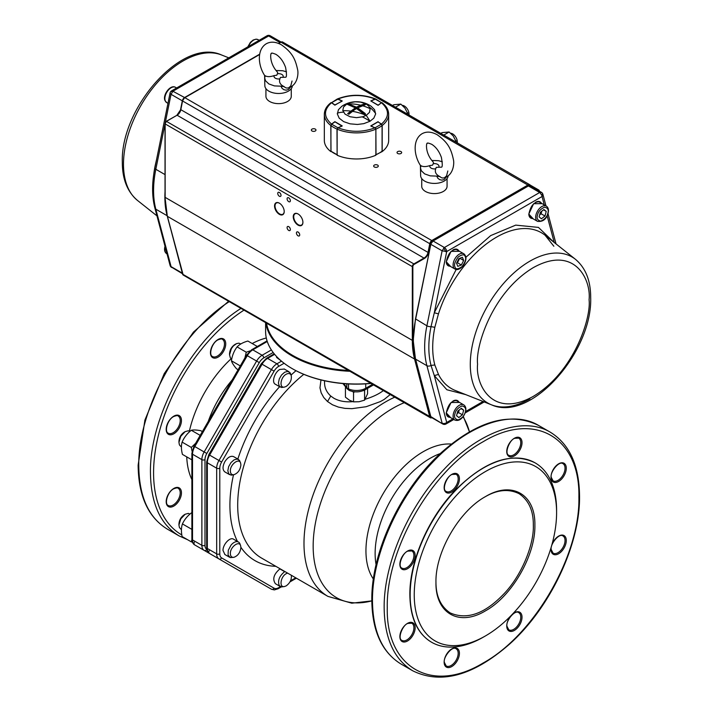 <?xml version="1.0" encoding="UTF-8"?>
<svg xmlns="http://www.w3.org/2000/svg" width="713" height="713" viewBox="0 0 713 713"><rect width="100%" height="100%" fill="white"/><g stroke="black" fill="none" stroke-linecap="round" stroke-linejoin="round"><path stroke-width="1.07" d="M275.512 583.769L275.423 583.715C272.223 579.081 273.765 574.09 280.066 568.76M224.925 554.554L223.009 550.472C222.795 544.598 230.023 536.568 233.65 539.242L233.73 539.295M224.925 471.944L224.836 471.899C222.456 469.876 222.456 466.48 224.836 461.721C227.777 457.283 230.709 455.58 233.65 456.632L233.73 456.685M284.327 369.058L279.835 369.441C274.639 372.195 271.296 382.471 275.423 384.271L275.512 384.325M435.955 581.861C435.893 596.104 440.652 606.46 450.215 612.93C466.587 620.007 484.038 614.107 502.567 595.23C521.301 576.701 534.162 544.661 533.324 525.196C533.493 510.749 528.743 500.241 519.064 493.672C508.681 488.628 497.344 489.688 485.036 496.854M324.549 380.769L324.549 382.765C324.593 387.908 326.67 392.337 330.77 396.045L333.907 398.264C339.21 401.169 345.484 402.292 352.757 401.651M365.243 399.244C372.881 396.883 378.915 394.004 383.336 390.59M390.225 394.565L384.129 399.476L380.27 401.624L366.072 406.731L351.901 408.665L344.914 408.362L338.372 407.078L332.472 404.779L327.525 401.526L323.711 397.462L321.162 392.81L319.977 387.863L320.966 379.931M431.454 642.163L431.303 642.083C417.301 633.518 410.153 617.716 409.859 594.678C409.503 561.461 428.174 518.396 455.063 490.464C484.858 460.812 511.462 451.57 534.857 462.719L535.008 462.808M483.378 637.119L485.419 635.943L483.378 637.119A103.554 59.785 -60 0 1 431.597 642.253A103.554 59.785 -60 0 1 431.597 522.674A103.554 59.785 -60 0 1 535.151 462.889A103.554 59.785 -60 0 1 556.595 510.294L556.595 512.656A100.658 58.118 120 0 0 485.419 471.56A100.658 58.118 120 0 0 414.244 594.847A100.658 58.118 120 0 0 485.419 635.943L485.419 635.943A100.658 58.118 120 0 0 556.595 512.656M534.884 525.196C535.57 555.284 511.872 596.371 485.455 610.854C459.02 626.879 435.322 613.349 435.955 582.325C435.26 552.183 459.012 511.078 485.437 496.622C511.889 480.607 535.543 494.269 534.884 525.196M221.618 557.905A2.201 1.8 120 0 1 218.953 558.921L271.43 589.214L218.953 558.921A11.016 6.364 -60 0 1 216.672 553.876L216.672 468.183L207.323 462.782L207.323 548.475L216.672 553.876A2.201 1.274 0 0 0 219.791 553.876A8.814 5.089 120 0 0 221.618 557.905L274.095 588.207A8.814 5.089 120 0 0 278.498 587.77L280.485 586.621M194.355 542.165A2.201 1.8 -60 0 0 194.809 544.973C192.991 543.992 192.02 542.014 191.877 539.028A2.201 1.274 0 0 0 192.528 539.928L201.877 545.329L201.877 459.635L192.528 454.234L192.528 539.928A11.016 6.364 120 0 0 194.809 544.973L247.286 575.275A2.201 1.8 -60 0 0 247.286 575.275L194.809 544.973L247.286 575.275A11.016 6.364 120 0 0 247.313 575.284M240.905 464.903L240.611 463.058C239.024 457.603 230.023 464.564 230.352 470.999C230.477 473.708 231.654 474.938 233.882 474.706C237.919 473.218 240.263 469.956 240.905 464.903M233.882 474.706L232.01 475.036A8.814 5.089 -60 0 1 230.959 475.081L228.677 473.762L227.839 470.651L228.677 466.569L230.959 462.621L234.069 459.858L237.188 459.02L239.47 460.34L240.611 463.058M189.961 431.41L188.285 430.786L185.166 431.623L180.763 436.276L178.945 442.416L179.418 444.894L180.852 446.498M178.945 442.416L178.945 441.311C179.257 437.434 181.013 434.386 184.212 432.176L185.166 431.623M195.567 443.37L191.307 447.416L192.064 451.293M191.877 458.602L191.877 459.733M191.619 459.689L182.43 454.386C181.209 449.645 181.102 445.554 182.118 442.113C184.061 437.515 187.118 433.566 191.307 430.269C193.348 429.761 196.521 429.903 200.808 430.697L202.367 431.597M191.307 430.269L200.184 435.385M182.118 442.113L191.307 447.416M191.877 530.686L191.877 529.019M192.43 542.13L191.307 541.862L191.895 539.598M191.931 512.513C187.644 515.668 184.471 519.465 182.43 523.921C181.209 527.486 181.102 531.693 182.118 536.559L191.307 541.862M182.43 523.921L191.619 529.224M230.352 553.609C230.023 547.183 239.024 540.213 240.611 545.677L240.905 547.522C240.263 552.566 237.919 555.837 233.882 557.316C231.654 557.557 230.477 556.318 230.352 553.609M240.611 545.677L239.951 543.885A8.814 5.089 120 0 0 238.481 542.032A8.814 5.089 120 0 0 230.959 545.231L228.312 550.231L228.053 554.999L230.281 557.566L233.882 557.316M180.852 529.117L179.418 527.513L178.945 525.026L180.763 518.886L185.175 514.233L188.285 513.405L190.023 514.055M185.166 514.242L184.212 514.795C181.013 517.005 179.257 520.044 178.945 523.921L178.945 525.026M287.589 573.1L286.216 573.68C280.485 576.612 278.952 587.886 284.478 586.532L286.216 585.863C290.075 582.993 291.777 579.455 291.314 575.248M284.478 586.532L281.546 586.906L279.264 585.587C277.517 580.632 279.309 575.997 284.656 571.674A8.814 5.089 -60 0 1 284.897 571.55M286.216 374.236C288.622 372.988 290.289 373.389 291.198 375.439C291.929 379.673 290.271 383.336 286.216 386.419L284.478 387.088C278.952 388.442 280.485 377.168 286.216 374.236M291.198 375.439L290.539 373.657A8.814 5.089 120 0 0 290.057 372.712L287.776 371.393L284.656 372.231L281.546 374.993L279.264 378.942L278.426 383.024L279.264 386.143L281.546 387.462L284.478 387.088M231.734 359.049L230.361 357.908L229.533 354.798L231.36 348.648L233.374 345.93L236.573 343.595L238.882 343.167L240.842 343.951M235.753 344.005L234.8 344.557C231.6 346.768 229.844 349.807 229.533 353.684L229.533 354.789M256.243 347.115L257.233 346.545M244.907 357.926L246.27 352.213L250.013 350.93M257.063 346.34L247.874 341.037C243.151 342.347 239.559 344.299 237.09 346.91C234.069 350.885 232.188 355.511 231.422 360.787C232.001 362.81 233.712 365.484 236.547 368.799L238.106 369.699M231.422 360.787L240.299 365.912M237.09 346.91L246.27 352.213M280.86 360.626L276.591 357.436L276.591 356.527M346.554 387.97L345.44 387.658L345.44 397.186L349.486 400.251L353.541 401.865L353.541 392.337L352.57 391.482M367.56 388.335L367.56 393.772L364.593 400.153L359.067 401.731L353.541 401.865M345.44 387.658L345.707 386.874M364.593 400.153L364.593 390.626L363.496 390.546M354.931 391.811L353.541 392.337M364.593 390.626L364.833 389.904M266.448 322.588A90.337 52.156 0 0 0 349.415 370.484M370.992 383.46A90.337 52.156 180 0 1 356.5 384.138A90.337 52.156 180 0 1 292.624 368.862A90.337 52.156 180 0 1 292.428 368.746M265.61 322.624L265.61 331.536A90.89 52.468 0 0 0 292.232 368.639A90.89 52.468 0 0 0 356.5 384.004A90.89 52.468 0 0 0 370.796 383.353M349.878 371.277A90.89 52.468 180 0 1 265.86 322.766M465.17 255.504A8.814 5.089 120 0 0 463.735 253.739L456.721 249.693A8.814 5.089 120 0 0 454.662 249.3M446.543 263.373A8.814 5.089 120 0 0 447.907 264.96L454.921 269.006A8.814 5.089 120 0 1 453.477 267.241A8.814 5.089 120 0 1 455.964 257.25A8.814 5.089 120 0 1 463.735 253.739L465.464 255.842C467.978 261.439 459.912 272.188 454.921 269.006M463.664 260.477L462.407 257.286L458.851 258.632L456.543 263.168L457.799 266.359L461.356 265.013L463.664 260.477L459.832 258.266M461.356 265.013L457.461 262.758L459.725 258.302M456.587 263.097L457.461 262.758M454.921 420.117A8.814 5.089 -60 0 1 453.477 413.371A8.814 5.089 -60 0 1 463.735 404.85C465.749 406.258 466.347 408.638 465.5 411.998C462.737 418.7 459.208 421.41 454.921 420.117L447.907 416.071A8.814 5.089 -60 0 1 446.543 414.485M454.662 400.421A8.814 5.089 -60 0 1 456.721 400.804L463.735 404.85M463.664 410.18L462.407 414.806L458.851 417.568L456.543 415.697L457.799 411.062L461.356 408.308L463.664 410.18L460.955 408.611M457.095 413.665L458.512 412.56L462.407 414.806M458.512 412.56L459.217 409.966M408.968 114.98A6.613 3.815 -120 0 0 403.041 105.471A6.613 3.815 -120 0 0 402.337 105.381M457.265 142.867A6.613 3.815 -120 0 0 455.473 136.611A6.613 3.815 -120 0 0 450.634 133.26M537.237 201.627A8.814 5.089 -60 0 1 539.295 202.02L546.301 206.066A8.814 5.089 -60 0 0 536.051 214.586A8.814 5.089 -60 0 0 537.486 221.333C542.807 222.01 546.336 219.301 548.074 213.214C548.912 209.854 548.324 207.474 546.301 206.066M537.486 221.333L530.481 217.287A8.814 5.089 -60 0 1 529.117 215.7M539.117 216.912L540.365 212.278L543.921 209.515L546.229 211.387L544.982 216.021L541.425 218.784L539.117 216.912M544.982 216.021L541.087 213.775L539.67 214.88M543.529 209.827L546.229 211.387M541.087 213.775L541.791 211.173M392.515 105.479L393.808 104.731L400.822 104.107L404.948 108.109L408.237 114.561M407.836 112.832L406.535 113.572M400.822 104.107L395.483 107.191M440.812 133.367L442.105 132.618L449.119 131.994L453.245 135.987L456.534 142.44M456.124 140.711L454.832 141.459M449.119 131.994L443.78 135.078M429.992 165.532L432.524 165.184L433.575 163.081L433.21 162.047C424.583 152.769 426.276 141.735 427.506 143.304C427.23 142.743 428.611 143.063 431.641 144.267C435.928 146.914 439.181 151.299 441.392 157.421C442.577 164.195 442.541 167.439 441.294 167.163L436.267 167.35L435.679 168.812A4.59 2.647 180 0 1 431.151 168.143A4.59 2.647 180 0 1 429.992 165.532C425.714 167.011 422.515 166.931 420.394 165.3L420.625 175.469A13.77 7.95 0 0 0 424.663 181.093A13.77 7.95 0 0 0 439.404 182.876A13.77 7.95 0 0 0 448.156 175.799M435.679 168.812C434.6 172.163 436.062 174.774 440.064 176.655C441.472 178.143 443.219 178.384 445.313 177.377M420.394 165.3L420.545 165.612C413.852 155.586 412.381 139.712 421.989 133.768C426.374 131.299 431.427 131.62 437.149 134.721C448.432 142.707 451.195 149.373 453.459 159.81C454.315 163.429 453.432 173.116 446.801 176.699L444.555 177.724M433.112 163.723A4.59 2.647 180 0 1 437.639 164.391A4.59 2.647 180 0 1 438.807 167.011M442.318 161.771L438.566 160.701L431.882 160.461M446.49 176.877L444.146 179.507L441.908 180.131L439.654 179.64L437.809 178.205L436.739 176.111L440.064 176.655M420.625 168.277L421.276 170.683L424.663 173.901L430.233 175.853L436.739 176.111M420.545 165.612L420.83 166.922M274.193 75.578L276.733 75.239L277.767 73.189L277.419 72.093C268.792 62.824 270.477 51.791 271.706 53.359C271.43 52.798 272.812 53.118 275.851 54.313C280.138 56.96 283.382 61.354 285.592 67.477C286.786 74.241 286.751 77.494 285.494 77.218L280.476 77.405L279.888 78.867A4.59 2.647 180 0 1 275.361 78.198A4.59 2.647 180 0 1 274.193 75.578C269.915 77.066 266.715 76.986 264.603 75.346L264.835 85.524A13.77 7.95 0 0 0 268.863 91.148A13.77 7.95 0 0 0 283.614 92.931A13.77 7.95 0 0 0 292.366 85.854M279.888 78.867C278.81 82.218 280.262 84.829 284.264 86.701C285.672 88.189 287.428 88.43 289.523 87.432M264.603 75.346L264.755 75.658C258.061 65.632 256.591 49.758 266.199 43.814C270.575 41.354 275.628 41.675 281.359 44.776C292.642 52.762 295.396 59.42 297.66 69.856C298.515 73.475 297.633 83.171 291.011 86.754L288.756 87.779M277.321 73.778A4.59 2.647 180 0 1 281.849 74.446A4.59 2.647 180 0 1 283.008 77.057M286.519 71.826L282.767 70.747L276.083 70.507M290.699 86.933L288.346 89.562L286.109 90.186L283.854 89.695L282.018 88.26L280.94 86.166L284.264 86.701M264.835 78.332L265.477 80.729L268.863 83.947L274.434 85.908L280.94 86.166M264.755 75.658L265.031 76.977M370.983 101.023L375.163 99.071L376.009 99.544L375.029 99.134M375.163 99.071L382.079 103.046M378.273 105.221L381.455 102.743M371.027 100.916L375.724 99.009L382.123 103.118M371.01 101.059L377.943 105.239M330.921 103.046L331.545 102.743M335.012 105.078L331.67 102.627L337.971 99.134M337.837 99.071L342.017 101.023M334.905 104.963L342.035 101.21M381.357 124.178L378.095 121.852L381.33 124.187L375.163 127.743L376.009 129.071A32.165 18.574 180 0 0 379.245 127.44A32.165 18.574 180 0 0 382.079 125.568L382.079 151.209L382.123 125.497L381.464 124.187L382.123 125.497L381.464 124.187L377.988 121.843L381.473 124.08C389.485 116.968 389.485 109.855 381.473 102.734L378.113 105.159L370.796 100.925L374.985 98.991C362.659 94.366 350.341 94.366 338.015 98.991L342.204 100.925L334.887 105.159L331.527 102.734C323.515 109.855 323.515 116.968 331.527 124.08L334.887 121.665L342.204 125.889L338.015 127.823C350.341 132.449 362.659 132.449 374.985 127.823L370.796 125.889L378.113 121.665M375.867 129.098L376.009 154.712A32.165 18.574 180 0 0 379.245 153.072A32.165 18.574 180 0 0 382.079 151.209L381.687 151.423M370.983 126.156L375.065 127.868M377.943 121.941L370.929 125.951M378.095 121.852L370.965 125.969M337.133 129.098L337.935 127.868M342.017 126.156L337.837 127.743L331.67 124.187L330.877 125.497L331.536 124.187L335.012 121.843L342.017 126.156M336.991 154.712A32.165 18.574 180 0 1 333.755 153.072A32.165 18.574 180 0 1 330.921 151.209L330.921 125.568A32.165 18.574 180 0 0 333.755 127.44A32.165 18.574 180 0 0 336.991 129.071L337.124 154.739M337.481 154.953L331.313 151.423M331.643 124.178L334.905 121.852L331.536 124.187L330.877 125.497L330.921 151.049M341.875 125.88L334.887 121.665M342.944 105.586L350.003 102.708L355.145 101.807L360.502 102.111L366.232 104.098L368.639 105.97L370.163 108.733L369.468 112.396L366.241 115.346L370.056 121.237L363.835 123.634L357.436 124.463L350.047 123.83L343.63 121.611L339.174 118.144L337.356 113.964L338.443 109.686L341.812 106.29A25.909 25.909 0 0 1 345.217 104.312A25.909 23.681 -115.8 0 0 343.942 104.989M350.618 102.529A25.909 23.681 -115.8 0 0 345.217 104.312A25.909 25.909 0 0 1 371.188 106.29L374.548 109.677L375.644 113.946L373.835 118.135L370.056 121.237M364.156 104.089L365.323 104.758L357.668 107.841L365.323 113.599L364.762 113.955L366.241 115.346L362.997 116.727L356.5 117.672L350.021 116.736L345.047 114.142L342.793 110.506L343.532 107.048L346.759 104.098L355.332 107.841L355.332 109.178L347.677 113.599L348.844 114.276L354.557 109.757L364.156 104.089L360.635 105.212A42.138 35.819 -142.1 0 0 346.821 104.062M347.677 113.599L355.332 107.841M364.762 113.955L364.156 114.276L356.5 108.519L356.5 107.173L360.635 105.212M357.668 107.841L357.668 109.178L365.323 113.599M356.5 108.51L348.844 104.089L356.5 107.173M348.844 104.089L348.238 104.41M337.124 99.481L338.015 98.991L337.124 99.481M374.985 98.991L375.876 99.481M382.177 103.127L381.473 102.734M381.473 124.08L382.177 125.488L382.177 151.575L375.519 154.953M338.015 127.823L337.124 129.133L337.124 155.22A32.165 18.574 0 0 0 375.876 155.22L375.876 129.133L374.985 127.823M331.01 151.441L330.823 125.488L331.527 124.08M331.527 102.734L330.823 103.127M382.177 151.575A32.165 18.574 0 0 0 388.665 140.39L388.665 114.312A32.165 18.574 0 0 1 382.177 125.488M330.984 102.663C326.652 106.023 324.433 109.909 324.335 114.312L324.335 140.39A32.165 18.574 0 0 0 330.823 151.575M265.931 88.644L265.931 96.317A12.665 7.317 0 0 0 269.648 101.487A12.665 7.317 0 0 0 283.453 103.073A12.665 7.317 0 0 0 291.269 96.317L291.269 88.644M421.731 178.589L421.731 186.262A12.665 7.317 0 0 0 425.438 191.441A12.665 7.317 0 0 0 439.244 193.027A12.665 7.317 0 0 0 447.069 186.262L447.069 178.589M312.018 129.106A2.317 1.337 0 0 0 311.34 130.051A2.317 1.337 0 0 0 312.775 131.281A2.317 1.337 0 0 0 315.289 130.996A2.317 1.337 0 0 0 315.966 130.051A2.317 1.337 0 0 0 314.54 128.812A2.317 1.337 0 0 0 312.018 129.106M374.343 165.086A2.317 1.337 0 0 0 373.657 166.031A2.317 1.337 0 0 0 375.091 167.261A2.317 1.337 0 0 0 377.614 166.976A2.317 1.337 0 0 0 378.291 166.031A2.317 1.337 0 0 0 376.856 164.792A2.317 1.337 0 0 0 374.343 165.086M397.711 151.593A2.317 1.337 0 0 0 397.034 152.537A2.317 1.337 0 0 0 398.46 153.767A2.317 1.337 0 0 0 400.982 153.482A2.317 1.337 0 0 0 401.66 152.537A2.317 1.337 0 0 0 400.225 151.299A2.317 1.337 0 0 0 397.711 151.593M298.194 214.034A6.497 3.752 -120 0 0 295.066 213.784A6.497 3.752 -120 0 0 293.72 216.761A6.497 3.752 -120 0 0 296.555 223.303A6.497 3.752 -120 0 0 301.563 225.041A6.497 3.752 -120 0 0 302.909 222.198M279.505 203.241A6.497 3.752 -120 0 0 276.368 202.991A6.497 3.752 -120 0 0 275.022 205.968A6.497 3.752 -120 0 0 277.856 212.501A6.497 3.752 -120 0 0 282.865 214.248A6.497 3.752 -120 0 0 284.211 211.404M296.439 232.991A2.317 1.337 -120 0 0 297.455 235.326A2.317 1.337 -120 0 0 299.237 235.941A2.317 1.337 -120 0 0 299.71 234.88A2.317 1.337 -120 0 0 298.702 232.554A2.317 1.337 -120 0 0 296.92 231.939A2.317 1.337 -120 0 0 296.439 232.991M287.089 227.599A2.317 1.337 -120 0 0 288.105 229.925A2.317 1.337 -120 0 0 289.888 230.549A2.317 1.337 -120 0 0 290.369 229.488A2.317 1.337 -120 0 0 289.353 227.162A2.317 1.337 -120 0 0 287.571 226.538A2.317 1.337 -120 0 0 287.089 227.599M287.089 198.811A2.317 1.337 -120 0 0 288.105 201.146A2.317 1.337 -120 0 0 289.888 201.761A2.317 1.337 -120 0 0 290.369 200.701A2.317 1.337 -120 0 0 289.353 198.374A2.317 1.337 -120 0 0 287.571 197.759A2.317 1.337 -120 0 0 287.089 198.811M277.749 193.419A2.317 1.337 -120 0 0 278.756 195.745A2.317 1.337 -120 0 0 280.539 196.369A2.317 1.337 -120 0 0 281.02 195.309A2.317 1.337 -120 0 0 280.004 192.982A2.317 1.337 -120 0 0 278.222 192.358A2.317 1.337 -120 0 0 277.749 193.419M302.909 222.34A6.836 3.948 60 0 1 298.079 225.13A6.836 3.948 60 0 1 293.248 216.761A6.836 3.948 60 0 1 298.079 213.971L298.079 213.971A6.836 3.948 60 0 1 302.909 222.34M284.211 211.547A6.836 3.948 60 0 1 279.38 214.337A6.836 3.948 60 0 1 274.55 205.968A6.836 3.948 60 0 1 279.38 203.169L279.38 203.169A6.836 3.948 60 0 1 284.211 211.547M153.785 174.061A89.998 51.96 -60 0 1 155.14 165.826L156.637 159.204M165.291 122.609L171.031 94.321L170.05 93.047L154.846 168.027A3.307 1.355 11.5 0 0 155.826 169.293L165.033 123.919M266.974 35.802L270.28 35.802A3.307 3.307 0 0 0 266.974 35.802L171.637 90.845A3.307 1.907 60 0 1 173.295 91.006L268.623 35.971L279.924 42.486A3.307 1.907 -60 0 1 280.762 42.183M180.246 111.121L182.323 100.836L171.031 94.321L172.911 91.264L184.587 97.529L259.657 54.188M182.394 273.685L171.165 266.947L155.826 209.185L167.127 215.709A95.292 55.017 -60 0 1 164.872 197.064A95.292 55.017 -60 0 1 165.033 191.654M456.186 269.461L434.297 312.775L431.017 326.634C428.112 341.242 428.112 354.165 431.017 365.413L434.297 375.591L438.468 374.45L434.832 364.985A89.998 51.96 -60 0 1 434.832 327.312L438.468 313.854A89.99 51.951 -60 0 1 496.435 237.215A89.99 51.951 -60 0 1 545.089 235.237L553.849 246.243M553.787 242.135L538.449 227.402L515.731 225.121L490.696 235.593L465.83 257.331M434.832 327.312L431.017 326.634A3.307 1.355 -168.5 0 1 426.909 325.805L442.113 250.824L446.712 251.564L434.297 312.775L438.468 313.854M442.72 423.977L430.821 416.597A3.307 1.907 -60 0 0 431.427 417.462L442.72 423.977A3.307 3.307 0 0 0 446.026 423.977L446.712 422.47L434.297 375.591L446.882 389.753L465.749 394.628M434.832 364.985L431.017 365.413A3.307 2.335 165.2 0 1 426.909 365.698L415.617 359.174A95.292 55.017 -60 0 1 413.362 340.529A95.292 55.017 -60 0 1 415.617 319.281L430.821 244.309L442.113 250.824L444.377 247.518L539.705 192.474L541.657 192.555A3.307 1.934 -46.6 0 1 541.978 192.768A3.307 3.307 0 0 0 541.363 192.314L530.062 185.79A3.307 1.907 -60 0 0 528.413 185.959L539.937 192.626L541.889 195.46A3.307 1.934 -46.6 0 0 541.978 192.768A3.307 3.307 0 0 1 542.905 194.328A3.307 2.335 -14.8 0 1 542.049 196.521L541.889 195.46M531.47 217.857L529.394 216.583M448.896 265.53L446.819 264.256M448.896 416.642L446.935 415.519M284.104 363.256L278.498 366.491A8.814 5.089 120 0 0 274.095 371.143L221.618 462.042A8.814 5.089 120 0 0 219.791 468.183L219.791 553.876M290.512 580.828L295.743 577.815M275.824 566.309A121.183 69.963 -60 0 1 240.905 547.308M237.482 541.461A121.183 69.963 -60 0 1 233.507 474.778M237.839 459.056A121.183 69.963 -60 0 1 279.621 386.687M291.064 375.074A121.183 69.963 -60 0 1 295.993 370.715M384.155 607.717C384.548 638.358 394.057 659.365 412.675 670.764L400.991 664.017C382.373 652.618 372.863 631.611 372.471 600.979C371.99 556.8 396.829 499.537 432.577 462.389C467.96 424.44 511.809 409.2 538.689 425.501L550.374 432.247C523.494 415.937 479.644 431.187 444.261 469.136C408.513 506.283 383.674 563.546 384.155 607.717M343.639 383.603A127.039 73.35 180 0 1 346.812 387.622L346.812 383.835M365.724 383.87L365.724 388.273L372.525 384.352M348.514 383.933L348.514 388.906A13.039 7.531 0 0 0 365.724 388.273L365.038 389.788L373.487 384.904M274.639 354.334L267.589 358.398L276.938 363.799L281.492 361.17M209.604 455.108L218.953 460.5L271.43 369.61L262.081 364.218L209.604 455.108A11.016 6.364 120 0 0 207.323 462.782A2.201 1.274 0 0 1 206.681 461.881L208.802 454.644L209.604 455.108M373.389 579.081A80.872 46.693 -60 0 1 382.694 494.448A80.872 46.693 -60 0 1 451.338 444.065M463.334 416.499L469.439 431.811A112.467 64.936 120 0 0 463.085 416.838M404.271 402.676A112.467 64.936 120 0 0 392.694 408.389A112.467 64.936 120 0 0 313.863 533.574A112.467 64.936 120 0 0 371.829 600.881L351.803 603.198L327.944 596.398A115.675 66.781 -60 0 1 312.044 497.924A115.675 66.781 -60 0 1 394.735 397.177M303.791 374.343A115.675 66.781 120 0 0 241.261 475.571A115.675 66.781 120 0 0 261.662 558.136L327.944 596.398M440.26 453.575A77.664 44.839 120 0 0 376.09 564.732M578.894 497.086C580.222 555.445 534.278 635.007 483.084 663.037C431.882 694.123 385.947 667.6 387.266 607.717C385.947 549.366 431.882 469.805 483.084 441.766C534.278 410.679 580.222 437.203 578.894 497.086M551.942 544.58A10.793 6.23 -60 0 1 561.14 535.151A10.793 6.23 -60 0 1 566.175 542.032A10.793 6.23 -60 0 1 558.653 553.734A10.793 6.23 -60 0 1 551.265 546.96M407.515 568.707A10.793 6.23 -60 0 1 400.902 559.295A10.793 6.23 -60 0 1 414.128 551.666A10.793 6.23 -60 0 1 407.515 568.707M558.653 481.444A10.793 6.23 -60 0 1 552.04 472.042A10.793 6.23 -60 0 1 565.257 464.404A10.793 6.23 -60 0 1 558.653 481.444M407.515 640.987A10.793 6.23 -60 0 1 400.902 631.584A10.793 6.23 -60 0 1 414.128 623.946A10.793 6.23 -60 0 1 407.515 640.987M451.784 492.032A10.793 6.23 -60 0 1 445.17 482.63A10.793 6.23 -60 0 1 458.397 474.992A10.793 6.23 -60 0 1 451.784 492.032M512.46 614.169A10.793 6.23 -60 0 1 521.961 616.094A10.793 6.23 -60 0 1 514.385 630.408A10.793 6.23 -60 0 1 506.988 628.028A10.793 6.23 -60 0 1 510.74 615.952M514.385 455.892A10.793 6.23 -60 0 1 507.772 446.481A10.793 6.23 -60 0 1 520.998 438.851A10.793 6.23 -60 0 1 514.385 455.892M451.784 666.548A10.793 6.23 -60 0 1 445.17 657.136A10.793 6.23 -60 0 1 458.397 649.507A10.793 6.23 -60 0 1 451.784 666.548M406.891 639.909A9.911 5.722 120 0 0 413.371 631.174A9.911 5.722 120 0 0 411.856 623.224L408.041 623.394C403.077 624.214 397.034 638.643 401.936 640.399A9.911 5.722 120 0 0 406.891 639.909M451.16 665.47A9.911 5.722 120 0 0 457.639 656.726A9.911 5.722 120 0 0 456.115 648.785C452.14 645.417 442.666 657.867 444.44 662.573L446.204 665.96A9.911 5.722 120 0 0 451.16 665.47M513.761 629.321A9.911 5.722 120 0 0 520.24 620.586A9.911 5.722 120 0 0 518.716 612.645C514.741 609.276 505.267 621.727 507.041 626.433L508.806 629.82A9.911 5.722 120 0 0 513.761 629.321M558.029 552.655A9.911 5.722 120 0 0 564.5 543.921A9.911 5.722 120 0 0 562.985 535.971C559.01 532.602 549.536 545.062 551.309 549.759L553.074 553.145A9.911 5.722 120 0 0 558.029 552.655M558.029 480.366A9.911 5.722 120 0 0 564.5 471.632A9.911 5.722 120 0 0 562.985 463.682C559.01 460.322 549.536 472.772 551.309 477.478L553.074 480.856A9.911 5.722 120 0 0 558.029 480.366M513.761 454.814A9.911 5.722 120 0 0 520.24 446.071A9.911 5.722 120 0 0 518.716 438.13L514.911 438.299C509.947 439.11 503.904 453.539 508.806 455.304A9.911 5.722 120 0 0 513.761 454.814M451.16 490.954A9.911 5.722 120 0 0 456.115 485.722A9.911 5.722 120 0 0 456.115 474.27L452.309 474.439C447.345 475.25 441.302 489.688 446.204 491.444A9.911 5.722 120 0 0 451.16 490.954M406.891 567.619A9.911 5.722 120 0 0 413.905 555.48A9.911 5.722 120 0 0 411.856 550.944L408.041 551.113C403.077 551.924 397.034 566.354 401.936 568.118A9.911 5.722 120 0 0 406.891 567.619M207.323 548.475A11.016 6.364 120 0 0 209.604 553.52L209.604 553.52C207.795 552.539 206.815 550.552 206.681 547.575A2.201 1.274 0 0 0 207.323 548.475M267.589 358.398A11.016 6.364 120 0 0 262.081 364.218L261.279 363.746L266.493 358.291A2.201 1.274 60 0 1 267.589 358.398M274.095 371.143L271.43 369.61A11.016 6.364 -60 0 1 276.938 363.799A2.201 1.274 60 0 1 278.498 366.491M274.095 588.207A2.201 1.8 120 0 1 271.43 589.214L262.081 583.813A2.201 1.8 -60 0 0 262.081 583.813L262.081 583.813A11.016 6.364 120 0 0 262.108 583.831M219.791 468.183A2.201 1.274 0 0 1 216.672 468.183A11.016 6.364 -60 0 1 218.953 460.5L221.618 462.042M209.15 550.712A2.201 1.8 -60 0 0 209.604 553.52L262.081 583.813M278.498 587.77A2.201 1.274 60 0 1 278.043 588.778L274.327 589.918L271.43 589.214M327.525 401.526L330.77 396.045M346.812 387.622A5.508 3.182 0 0 0 348.514 388.906A3.307 1.649 -65.9 0 0 349.192 390.412L347.186 388.826A3.307 2.487 144 0 1 346.812 387.622M273.168 352.48L263.694 357.953A8.814 5.089 120 0 0 259.291 362.605L206.815 453.495A8.814 5.089 120 0 0 204.987 459.635L204.987 545.329A8.814 5.089 120 0 0 206.815 549.366L206.85 549.384M267.268 341.5L252.794 349.851L262.143 355.252L271.377 349.923M259.291 362.605L247.286 355.671L194.809 446.561L204.159 451.962L256.627 361.063A11.016 6.364 -60 0 1 262.143 355.252A2.201 1.274 60 0 1 263.694 357.953M232.206 379.922A77.664 44.839 120 0 0 208.267 421.383M212.51 356.527A9.911 5.722 120 0 0 217.465 356.028A9.911 5.722 120 0 0 223.944 347.293A9.911 5.722 120 0 0 222.42 339.352C222.189 338.657 220.682 338.835 217.911 339.887C211.708 342.935 208.481 355.136 212.51 356.527M168.241 433.192A9.911 5.722 120 0 0 178.161 427.47A9.911 5.722 120 0 0 178.161 416.018C177.92 415.322 176.414 415.501 173.642 416.552C167.448 419.609 164.222 431.802 168.241 433.192M168.241 505.481A9.911 5.722 120 0 0 175.888 502.825A9.911 5.722 120 0 0 180.211 492.843A9.911 5.722 120 0 0 178.161 488.307C177.92 487.612 176.414 487.79 173.642 488.842C167.448 491.899 164.222 504.091 168.241 505.481M228.606 301.26L193.499 332.053L164.257 373.567L144.908 420.073L138.135 465.152C138.447 495.945 148.161 517.255 167.297 529.091C148.678 517.7 139.169 496.685 138.777 466.052C137.627 409.52 179.792 332.935 229.274 301.644M218.089 339.477A10.793 6.23 -60 0 1 224.702 348.889A10.793 6.23 -60 0 1 211.476 356.518A10.793 6.23 -60 0 1 218.089 339.477M173.82 416.151A10.793 6.23 -60 0 1 180.434 425.554A10.793 6.23 -60 0 1 167.216 433.192A10.793 6.23 -60 0 1 173.82 416.151M173.82 488.441A10.793 6.23 -60 0 1 180.434 497.843A10.793 6.23 -60 0 1 167.216 505.472A10.793 6.23 -60 0 1 173.82 488.441M252.188 343.532A88.679 51.202 -60 0 1 266.305 337.989M191.877 479.546A88.679 51.202 -60 0 1 186.744 456.881M189.391 431.089A88.679 51.202 -60 0 1 231.172 358.71M181.833 534.946A135.506 78.234 -60 0 1 159.819 429.903A135.506 78.234 -60 0 1 243.989 310.137M240.967 308.39C191.476 339.682 149.311 416.267 150.461 472.799C150.853 503.431 160.363 524.447 178.981 535.837L187.644 539.75M256.627 580.667L256.653 580.685A2.201 1.8 120 0 1 256.627 580.667L247.286 575.275M206.815 549.366A2.201 1.8 120 0 1 204.159 550.374A11.016 6.364 -60 0 1 201.877 545.329A2.201 1.274 0 0 0 204.987 545.329M191.877 453.343L193.998 446.097L194.809 446.561A11.016 6.364 120 0 0 192.528 454.234A2.201 1.274 0 0 1 191.877 453.343L191.877 539.028M204.987 459.635A2.201 1.274 0 0 1 201.877 459.635A11.016 6.364 -60 0 1 204.159 451.962L206.815 453.495M246.475 355.208L251.689 349.744A2.201 1.274 60 0 1 252.794 349.851A11.016 6.364 120 0 0 247.286 355.671L246.475 355.208L193.998 446.097M279.835 568.885L284.656 571.674M167.038 253.917L166.699 253.712A8.814 5.089 -60 0 1 165.229 247.072M248.391 46.532A8.814 5.089 -60 0 1 258.079 39.661L256.092 39.153L253.133 40.044L250.379 42.379L247.776 46.889M165.256 100.836A8.814 5.089 120 0 0 166.699 102.601L164.961 100.506C162.448 94.9 170.514 84.152 175.514 87.334A8.814 5.089 120 0 0 167.742 90.845A8.814 5.089 120 0 0 165.256 100.836M454.992 266.956C455.589 269.523 457.924 269.416 461.988 266.644C465.331 261.992 466.4 258.676 465.224 256.689C464.618 254.122 462.282 254.229 458.218 257.001C454.885 261.653 453.807 264.969 454.992 266.956M454.992 413.709C455.589 410.447 457.924 407.854 461.988 405.938C465.331 406.74 466.4 408.807 465.224 412.159C464.618 415.429 462.282 418.014 458.218 419.93C454.885 419.137 453.807 417.06 454.992 413.709M547.789 213.374C547.192 216.636 544.857 219.23 540.784 221.146C537.45 220.353 536.381 218.276 537.557 214.925C538.163 211.663 540.499 209.069 544.563 207.153C547.896 207.946 548.974 210.023 547.789 213.374M375.662 113.617A25.909 23.681 -115.8 0 0 369.584 107.235M370.163 108.733A42.138 35.819 -142.1 0 0 362.356 105.676M343.416 112.199A25.909 12.201 -155.6 0 0 337.338 113.198M369.94 121.299A25.909 12.201 -155.6 0 0 362.382 116.914M350.644 111.085A42.138 28.458 -154 0 0 342.837 110.711M366.179 115.381A42.138 28.458 -154 0 0 352.365 111.335M337.124 129.133A32.165 18.574 0 0 0 375.876 129.133M324.335 114.312A32.165 18.574 0 0 0 330.823 125.488M432.301 240.851L184.854 97.681A3.307 1.907 120 0 0 182.599 100.996L429.779 243.703A3.307 1.907 -60 0 1 432.033 240.388L528.146 184.899A3.307 1.907 -60 0 1 529.795 184.738A3.307 1.907 -60 0 1 530.401 185.612L530.41 185.995A2.923 1.684 120 0 0 528.413 185.371L432.301 240.851A2.923 1.684 120 0 0 430.304 243.793L428.549 252.482A5.891 3.396 -60 0 1 424.52 258.391L414.146 264.38A1.827 1.052 120 0 0 412.854 266.617L412.854 340.368A95.462 55.115 120 0 0 415.082 358.96L430.304 416.811A2.923 1.684 120 0 0 431.775 417.658M280.699 42.352L282.615 42.031A3.307 1.907 120 0 0 280.967 42.192L528.413 185.371M278.605 43.431L280.967 42.192L278.738 43.484M259.594 54.536L184.587 97.841A2.923 1.684 -60 0 0 182.59 100.774L180.844 109.695A5.508 3.182 -60 0 1 177.074 115.221L166.699 121.21A2.201 1.274 120 0 0 165.14 123.91L412.319 266.617A2.201 1.274 -60 0 1 413.879 263.917L166.432 121.362A1.827 1.052 -60 0 0 165.14 123.599L165.14 197.67A95.845 55.338 120 0 0 167.377 216.324L414.556 359.031A95.845 55.338 -60 0 1 412.319 340.368L165.14 197.358M177.074 115.212A5.891 3.396 120 0 0 180.79 109.659M176.806 115.372L180.835 109.463L182.546 100.97M539.269 191.102A1.827 1.052 120 0 0 538.244 190.514M530.588 186.031L537.736 190.157A2.201 1.274 -60 0 1 538.832 190.05A2.201 1.274 -60 0 1 539.286 191.057L539.286 191.369M414.146 264.38L413.879 263.917L424.253 257.928A5.508 3.182 120 0 0 428.023 252.402L180.844 109.695L182.483 100.854L184.667 97.663L259.621 54.393M428.549 252.482L428.023 252.402L429.779 243.703L430.304 243.793M424.52 258.391L177.074 115.221L166.512 121.192L165.033 123.75L165.033 197.51L167.305 216.021M412.854 340.368L412.319 340.368L412.319 266.617L412.854 266.617M430.304 416.811L182.599 274.175A3.307 1.907 120 0 0 183.205 275.049L430.385 417.756A3.307 1.907 -60 0 1 429.779 416.882L414.556 359.031L415.082 358.96M183.205 275.049L167.377 216.324L182.519 273.872M431.837 417.693A3.307 1.907 -60 0 1 430.385 417.756L432.221 417.604M221.529 54.972C182.27 37.014 120.435 107.913 122.315 162.234C122.324 179.15 127.395 191.895 137.529 200.469L137.529 200.469A84.303 48.671 -60 0 1 123.492 164.204A84.303 48.671 -60 0 1 183.107 60.944A84.303 48.671 -60 0 1 221.529 54.972L228.793 57.842M154.846 168.027C151.851 182.956 151.86 196.289 154.89 208.036A3.307 2.335 -14.8 0 0 155.826 209.185A95.292 55.017 -60 0 1 153.58 190.54A95.292 55.017 -60 0 1 155.826 169.293L165.033 174.605M154.89 208.036L170.095 265.459A3.307 2.335 -14.8 0 0 171.031 266.609L182.234 273.07M171.637 90.845A3.307 3.307 0 0 0 170.416 92.075A3.307 1.72 29.5 0 1 172.537 91.585M170.371 227.955L167.154 215.718M170.095 265.459A3.307 3.307 0 0 0 171.022 267.01A3.307 1.934 -46.6 0 0 171.343 267.223M278.418 43.35L280.057 42.593M182.475 100.907L182.323 100.836A3.307 1.907 -60 0 1 184.587 97.529L184.72 97.636M528.021 186.182L432.693 241.217A2.754 1.586 120 0 0 430.804 243.98L433.076 240.994L444.377 247.518A3.307 1.907 -120 0 1 446.712 251.564L542.049 196.521L544.26 204.889M529.893 398.834A84.303 48.671 -60 0 1 491.471 404.815L491.471 404.815A84.303 48.671 -60 0 1 470.286 364.423A84.303 48.671 -60 0 1 529.893 261.163A84.303 48.671 -60 0 1 575.471 259.318L575.471 259.318C585.605 267.892 590.676 280.637 590.685 297.553C592.565 351.874 530.73 422.773 491.471 404.815L455.429 390.537A89.99 51.951 -60 0 1 438.468 374.45M477.585 364.165C475.339 384.289 492.068 419.297 533.324 396.357C574.589 371.651 591.318 317.33 589.072 299.799C591.318 279.674 574.589 244.666 533.324 267.616C492.068 292.312 475.339 346.634 477.585 364.165M533.279 218.9L528.805 214.06A9.367 5.41 120 0 0 530.748 218.08A9.367 5.41 120 0 0 532.611 218.517M450.705 266.573L446.24 261.733A9.367 5.41 120 0 0 448.174 265.753A9.367 5.41 120 0 0 450.037 266.19M450.705 417.684L446.24 412.845A9.367 5.41 120 0 0 448.174 416.864A9.367 5.41 120 0 0 450.037 417.301M539.955 201.779A9.367 5.41 -60 0 1 541.105 203.071M457.39 249.443A9.367 5.41 -60 0 1 458.539 250.744M457.39 400.563A9.367 5.41 -60 0 1 458.539 401.856M452.853 418.923L446.712 422.47A3.307 2.335 165.2 0 1 442.113 423.112L426.909 365.698A95.292 55.017 -60 0 1 424.663 347.053A95.292 55.017 -60 0 1 426.909 325.805L415.608 318.952M532.299 218.33A9.367 5.41 -60 0 1 530.597 217.982M449.725 266.002A9.367 5.41 -60 0 1 448.031 265.655M449.725 417.123A9.367 5.41 -60 0 1 448.031 416.766M554.215 242.473L547.121 215.7M528.805 214.06L533.627 203.722L542.094 203.633M446.24 261.733L451.053 251.395L459.52 251.306M465.616 411.553L483.058 401.481M446.24 412.845L451.053 402.515L459.52 402.426M541.417 203.25A9.367 5.41 120 0 0 540.115 201.859A9.367 5.41 120 0 0 535.543 202.26M458.851 250.923A9.367 5.41 120 0 0 457.541 249.532A9.367 5.41 120 0 0 452.978 249.924M445.741 251.698A3.307 0.553 -120 0 0 443.62 248.097M431.427 417.462L430.661 416.401L415.501 358.737M446.552 423.353A3.307 3.102 153 0 1 442.425 423.736M458.851 402.034A9.367 5.41 120 0 0 457.541 400.644A9.367 5.41 120 0 0 452.978 401.045M430.705 416.16L415.465 358.978L413.201 340.306L415.456 319.067L430.821 244.309A3.307 1.907 -60 0 1 433.076 240.994L528.137 185.924L530.062 185.79M400.991 664.017C381.856 652.181 372.133 630.862 371.821 600.079C371.188 551.889 400.964 488.815 441.365 452.559C477.817 420.536 510.258 411.517 538.689 425.501M412.675 670.764C440.91 684.676 473.156 675.835 509.43 644.231C550.088 608.055 580.186 544.616 579.544 496.186C579.232 465.393 569.509 444.083 550.374 432.247M206.681 547.575L206.681 461.881M208.802 454.644L261.279 363.746M266.493 358.291L274.22 353.826M296.394 578.181L289.968 581.888M281.332 586.879L278.043 588.778M365.038 389.788C359.958 392.337 354.673 392.551 349.192 390.412M342.9 383.541L347.186 388.826M484.662 497.068L485.446 496.622M167.297 529.091L178.981 535.837M267.063 340.867L251.689 349.744M229.577 474.635L224.747 471.846M181.441 446.837L180.763 446.454M238.392 459.368L233.561 456.578M238.392 541.987L233.561 539.197M229.577 557.245L224.747 554.456M181.45 529.456L180.763 529.064M280.164 586.451L275.343 583.662M288.979 371.749L284.148 368.96M280.164 387.007L275.343 384.218M165.015 246.261L164.926 246.573C164.088 249.933 164.676 252.313 166.699 253.712M259.184 40.302L258.079 39.661M176.61 87.975L175.514 87.334M167.965 103.332L166.699 102.601M425.741 399.458L426.258 399.752M444.529 177.733L446.561 175.861L447.826 170.968M288.729 87.788L290.77 85.916L292.036 81.024M330.877 103.118L337.276 99.009L342.071 101.005M337.427 98.947C350.145 94.071 362.855 94.071 375.573 98.947M382.016 102.663C386.348 106.023 388.567 109.909 388.665 114.312M530.151 185.041L538.832 190.05L539.402 191.218M282.615 42.031L529.795 184.738L530.606 186.102M137.529 200.469L156.967 215.87M281.065 42.031L270.28 35.802M170.416 92.075A3.307 3.307 0 0 0 170.05 93.047M171.022 267.01A3.307 3.307 0 0 0 171.637 267.473M540.115 201.859C534.447 201.333 530.713 205.362 528.903 213.927L530.748 218.08M457.541 249.532C451.882 249.006 448.147 253.035 446.338 261.6L448.174 265.753M457.541 400.644C451.882 400.127 448.147 404.146 446.338 412.711L448.174 416.864M575.471 259.318L545.089 235.237M556.033 243.917L547.985 213.526M545.962 205.87L542.905 194.328M446.026 423.977L453.816 419.485M465.224 412.898L484.207 401.936"/></g></svg>

